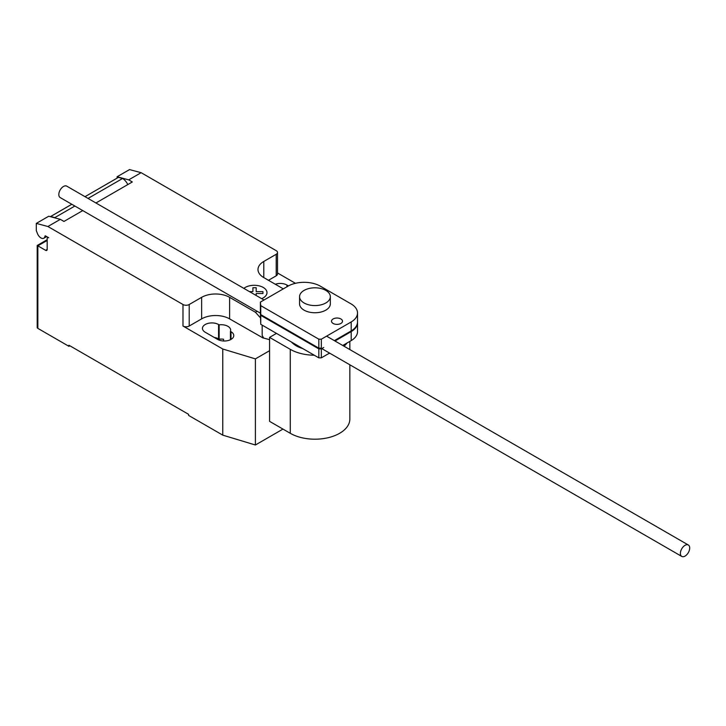 <?xml version="1.0" encoding="UTF-8"?>
<svg xmlns="http://www.w3.org/2000/svg" width="726" height="726" viewBox="0 0 726 726"><rect width="100%" height="100%" fill="white"/><g stroke="black" fill="none" stroke-linecap="round" stroke-linejoin="round"><path stroke-width="1.09" d="M340.884 323.451A5.49 3.176 0 0 0 342.5 321.201A5.49 3.176 0 0 0 339.106 318.269A5.49 3.176 0 0 0 333.116 318.959A5.49 3.176 0 0 0 331.51 321.201A5.49 3.176 0 0 0 333.116 323.451A5.49 3.176 0 0 0 340.884 323.451M318.832 339.187L260.752 305.655L260.389 302.098L288.612 285.808A23.041 13.304 180 0 1 319.721 285.808L351.193 303.976A22.288 12.868 180 0 1 357.519 312.96A22.288 12.868 180 0 1 351.202 321.945L321.328 339.187L318.832 339.187L318.832 348.162L321.328 348.162L321.328 339.187M260.389 302.098L260.389 311.064L260.752 314.621L260.752 305.655M260.752 314.621L318.832 348.162M334.359 340.639L351.202 330.911L351.202 321.945M351.202 330.911A22.288 12.868 0 0 0 357.519 321.936L357.519 312.96M260.389 311.781L260.752 324.313L318.832 357.845L318.832 348.879L260.752 315.338L260.462 311.744M260.752 324.313L260.752 315.338M357.51 322.29A22.288 12.868 180 0 1 357.519 322.653A22.288 12.868 180 0 1 351.202 331.628L334.985 340.993M342.754 345.476L351.202 340.603L351.202 331.628M351.202 340.603A22.288 12.868 0 0 0 357.519 331.619L357.519 322.653M323.723 347.491L321.328 348.879L318.832 348.879M318.832 357.845L321.328 357.845L321.328 348.879M321.328 357.845L329.568 353.09M689.7 548.021A6.588 3.802 120 0 0 688.339 544.999A6.588 3.802 120 0 0 683.257 546.769A6.588 3.802 120 0 0 680.38 553.403A6.588 3.802 120 0 0 681.741 556.415A6.588 3.802 120 0 0 686.823 554.655A6.588 3.802 120 0 0 689.7 548.021M260.389 313.151L60.185 197.563A6.588 3.802 -60 0 1 58.815 194.55A6.588 3.802 -60 0 1 61.692 187.916A6.588 3.802 -60 0 1 66.774 186.146L264.001 300.01M302.833 348.607A26.372 15.228 180 0 1 296.299 345.848A26.372 15.228 180 0 1 291.525 342.082M325.82 290.409A15.382 8.884 0 0 0 309.058 288.485A15.382 8.884 0 0 0 299.566 296.689A15.382 8.884 0 0 0 304.067 302.969A15.382 8.884 0 0 0 320.838 304.893A15.382 8.884 0 0 0 330.33 296.689A15.382 8.884 0 0 0 325.82 290.409M330.33 296.689L330.33 303.867A15.382 8.884 180 0 1 320.838 312.071A15.382 8.884 180 0 1 304.067 310.147A15.382 8.884 180 0 1 299.566 303.867L299.566 296.689M347.028 343.008A34.893 20.146 180 0 1 344.024 346.22M329.903 353.29A34.893 20.146 180 0 1 328.678 353.607M314.294 355.223A34.893 20.146 180 0 1 290.273 349.333L269.573 337.381L276.479 333.388M269.573 337.381L269.573 421.352L290.273 433.304A34.893 20.146 0 0 0 328.297 437.669A34.893 20.146 0 0 0 349.841 419.056L349.841 364.797M47.181 240.451L37.852 245.842L37.207 245.47L37.207 327.48A2.196 1.27 0 0 0 37.852 328.379L37.852 245.842L45.62 250.325A2.196 1.27 -120 0 0 46.718 250.434A2.196 1.27 -120 0 0 47.181 249.426L47.181 238.663A2.196 1.27 60 0 1 47.635 237.656A2.196 1.27 60 0 1 48.733 237.765L45.584 235.941A0.88 0.508 -120 0 0 44.967 236.213A5.717 3.303 60 0 1 43.814 238.228A5.717 3.303 60 0 1 40.965 237.946A5.717 3.303 60 0 1 37.462 233.581L36.3 230.587L36.3 223.408L47.898 226.512L60.331 219.343L48.733 216.23L36.3 223.408M260.389 317.77L255.443 312.253L257.131 311.272M269.573 339.659L263.529 338.035L262.168 335.466L262.168 325.13M262.168 335.466L263.529 337.835M255.443 312.253L229.607 297.333L229.607 318.868L263.166 338.044M141.134 172.688L129.537 169.585L117.104 176.754L128.702 179.866L141.134 172.688L276.225 250.679A4.392 2.541 180 0 1 277.504 252.476A4.392 2.541 180 0 1 276.225 254.272L263.792 261.451A19.774 11.416 0 0 0 257.993 269.518A19.774 11.416 0 0 0 263.792 277.595L283.312 288.866M128.702 179.866L132.332 181.963L95.932 202.981M60.331 219.343L63.961 221.439L82.746 210.594M229.607 297.333A19.774 11.416 0 0 0 201.637 297.333L189.205 304.512A4.392 2.541 180 0 1 182.988 304.512L47.898 226.512M127.803 184.576A9.665 5.581 -120 0 0 122.585 178.487L118.429 177.38L85.006 196.673L118.156 177.507A6.588 3.802 -120 0 0 117.911 177.679M71.82 204.287L50.675 216.493L54.831 217.6L74.86 206.039M88.046 198.425L122.585 178.487M54.831 217.6A9.665 5.581 60 0 1 55.494 218.045M117.104 178.115L117.104 176.754M229.607 318.868A19.774 11.416 0 0 0 201.637 318.868L189.205 326.038A4.392 2.541 180 0 1 182.988 326.038L182.988 304.512M269.573 350.694L255.398 358.88L222.764 349.006L182.988 326.038M295.437 283.303L277.504 272.958M277.504 252.476L277.504 274.011A4.392 2.541 180 0 1 276.225 275.798L268.457 280.29M230.432 331.365A9.447 5.454 0 0 0 230.659 330.167A9.447 5.454 0 0 0 219.143 324.849L218.571 324.513A9.447 5.454 0 0 0 208.271 323.333A9.447 5.454 0 0 0 202.445 328.37A9.447 5.454 0 0 0 205.213 332.236L217.637 339.405A9.447 5.454 0 0 0 227.937 340.594A9.447 5.454 0 0 0 233.772 335.548A9.447 5.454 0 0 0 231.004 331.691L230.432 331.365L230.432 339.714M288.44 285.908L286.942 285.046A9.447 5.454 0 0 0 275.317 284.247M37.852 328.379L68.934 346.32L68.934 345.24L188.578 414.319L188.578 415.399L222.764 435.137L255.398 445.002L282.968 429.084M219.143 324.849L219.143 339.196A9.447 5.454 180 0 1 223.563 339.242L223.563 340.984M222.764 349.006L222.764 435.137M214.234 337.445A9.447 5.454 180 0 1 218.571 338.87L219.143 339.196M69.868 345.776L68.934 346.32M255.398 358.88L255.398 445.002M249.472 291.625L252.911 291.625L252.911 287.723L256.196 287.723L256.196 291.634L262.957 291.634L262.957 293.522L256.196 293.522L256.196 295.509M261.65 298.658A12.769 7.369 0 0 0 263.248 287.451A12.769 7.369 0 0 0 243.836 288.376M290.273 433.304L290.273 349.333M44.967 236.213L45.502 235.905M47.181 249.426L45.62 250.325M276.225 275.798L276.225 254.272M189.205 326.038L189.205 304.512M201.637 318.868L201.637 297.333M263.792 277.595L263.792 261.451M286.942 286.77L286.942 285.046M218.571 324.513L218.571 338.87M231.004 331.691L231.004 339.405M326.591 336.147L688.339 544.999M321.8 348.607L681.741 556.415M349.841 349.569L349.841 341.383M46.673 236.576L43.814 238.228M48.088 237.393L47.635 237.656M71.801 204.269L50.412 216.62M37.207 245.47L47.181 239.707"/></g></svg>
